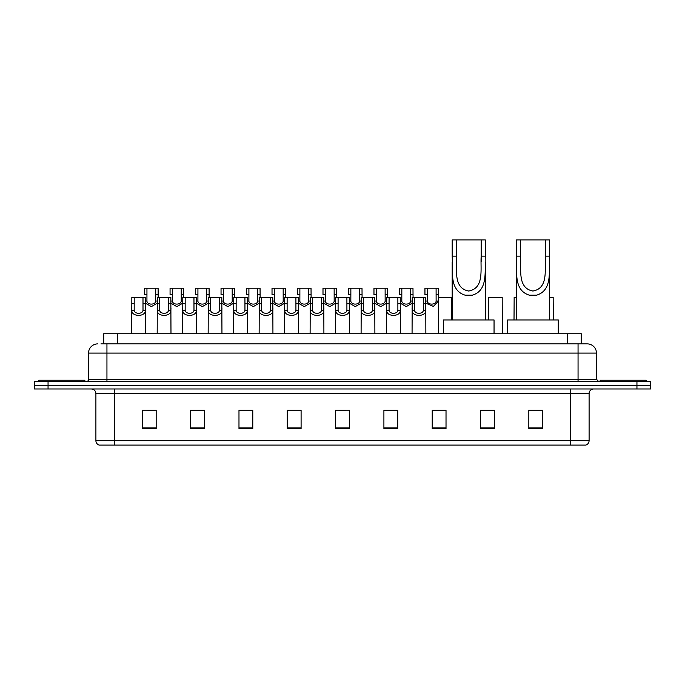 <?xml version="1.0" encoding="UTF-8"?>
<svg xmlns="http://www.w3.org/2000/svg" width="685" height="685" viewBox="0 0 685 685"><rect width="100%" height="100%" fill="white"/><g stroke="black" fill="none" stroke-linecap="round" stroke-linejoin="round"><path stroke-width="1.03" d="M103.726 343.879L103.726 333.758L581.274 333.758L581.274 343.879M101.174 343.879L584.04 343.879M100.96 343.879L106.946 343.879L106.946 353.083L88.536 353.083L88.536 379.31A2.303 2.303 0 0 1 86.241 381.605M97.741 343.879A9.205 9.205 0 0 0 88.536 353.083M596.464 353.083L578.054 353.083L578.054 343.879L587.259 343.879A9.205 9.205 0 0 1 596.464 353.083L596.464 379.31L598.758 381.605M48.053 381.605L34.25 381.605L34.25 385.287L48.053 385.287L34.25 385.287L34.25 388.969L48.053 388.969L48.053 385.287L636.947 385.287L48.053 385.287L48.053 381.605L636.947 381.605L636.947 385.287L650.75 385.287L636.947 385.287L636.947 388.969L48.053 388.969M650.75 381.605L650.75 385.287L650.75 381.605L636.947 381.605M585.555 445.096L570.699 445.096L570.699 440.678L589.1 440.678L589.1 393.567A4.598 4.598 0 0 1 593.698 388.969M585.418 445.096L99.214 445.096A4.598 4.598 0 0 1 95.9 440.678L95.9 393.567C95.626 390.775 94.093 389.243 91.302 388.969M542.631 428.579L542.631 410.178L528.829 410.178L528.829 428.579L542.631 428.579M494.322 428.579L494.322 410.178L480.519 410.178L480.519 428.579L494.322 428.579M446.021 428.579L446.021 410.178L432.218 410.178L432.218 428.579L446.021 428.579M397.711 428.579L397.711 410.178L383.908 410.178L383.908 428.579L397.711 428.579M156.171 428.579L156.171 410.178L142.369 410.178L142.369 428.579L156.171 428.579M204.481 428.579L204.481 410.178L190.678 410.178L190.678 428.579L204.481 428.579M252.782 428.579L252.782 410.178L238.979 410.178L238.979 428.579L252.782 428.579M301.092 428.579L301.092 410.178L287.289 410.178L287.289 428.579L301.092 428.579M349.401 428.579L349.401 410.178L335.599 410.178L335.599 428.579L349.401 428.579M650.75 388.969L650.75 385.287L650.75 388.969L636.947 388.969M441.003 410.272L435.155 410.272M491.976 410.272L485.305 410.272M300.818 410.272L294.978 410.272M288.077 410.272L301.092 410.272M249.845 410.272L243.997 410.272M198.864 410.272L193.024 410.272M147.891 410.272L154.793 410.272M383.908 410.272L396.923 410.272M390.022 410.272L384.182 410.272M339.049 410.272L345.951 410.272M252.782 410.272L238.979 410.272M204.481 410.272L190.678 410.272M446.021 410.272L432.218 410.272M494.322 410.272L480.519 410.272M542.631 410.272L528.829 410.272M84.854 381.605L84.854 380.226L38.848 380.226L38.848 381.605M456.321 239.904L485.305 239.904L485.305 256.139C484.56 271.286 488.422 290.32 472.325 295.184L465.158 295.184C449.06 290.303 452.931 271.243 452.186 256.139L452.186 239.904L456.321 239.904L456.321 261.473M452.186 256.139L456.321 256.139C457.203 269.179 452.939 288.06 468.651 291.031C484.569 288.257 480.288 269.256 481.17 256.139L481.17 239.904M485.305 256.139L481.17 256.139L481.17 261.533M452.186 262.064L452.186 319.955M485.305 262.098L485.305 319.955M494.048 333.758L494.048 319.955L443.443 319.955L443.443 333.758M520.549 239.904L549.533 239.904L549.533 256.139C548.788 271.286 552.649 290.32 536.552 295.184L529.385 295.184C513.288 290.303 517.158 271.243 516.404 256.139L516.404 239.904L520.549 239.904L520.549 261.473M516.404 256.139L520.549 256.139C521.431 269.179 517.166 288.06 532.879 291.031C548.796 288.257 544.506 269.256 545.397 256.139L545.397 239.904M549.533 256.139L545.397 256.139L545.397 261.533M516.404 262.064L516.404 319.955M549.533 262.098L549.533 319.955M558.275 333.758L558.275 319.955L507.671 319.955L507.671 333.758M646.152 381.605L646.152 380.226L600.146 380.226L600.146 381.605M134.209 297.41L134.183 310.228C134.346 314.312 142.84 314.312 143.002 310.228L142.985 297.41L131.837 297.41L131.691 333.758M142.985 297.41L145.357 297.41L145.494 333.758M145.494 308.567L145.366 310.228C145.922 317.078 131.272 317.078 131.82 310.228L131.691 308.567M159.691 297.41L159.673 310.228C159.836 314.312 168.33 314.312 168.493 310.228L168.476 297.41L157.319 297.41L157.182 333.758M168.476 297.41L170.848 297.41L170.985 333.758M170.985 308.567L170.856 310.228C171.413 317.078 156.754 317.078 157.31 310.228L157.182 308.567M185.181 297.41L185.164 310.228C185.327 314.312 193.821 314.312 193.983 310.228L193.958 297.41L182.809 297.41L182.672 333.758M193.958 297.41L196.33 297.41L196.475 333.758M196.475 308.567L196.347 310.228C196.895 317.078 182.244 317.078 182.792 310.228L182.672 308.567M210.672 297.41L210.655 310.228C210.809 314.312 219.311 314.312 219.465 310.228L219.448 297.41L208.3 297.41L208.154 333.758M219.448 297.41L221.82 297.41L221.957 333.758M221.957 308.567L221.837 310.228C222.385 317.078 207.735 317.078 208.283 310.228L208.154 308.567M236.162 297.41L236.137 310.228C236.299 314.312 244.793 314.312 244.956 310.228L244.939 297.41L233.782 297.41L233.645 333.758M244.939 297.41L247.311 297.41L247.448 333.758M247.448 308.567L247.319 310.228C247.876 317.078 233.225 317.078 233.773 310.228L233.645 308.567M261.644 297.41L261.627 310.228C261.79 314.312 270.284 314.312 270.447 310.228L270.421 297.41L259.272 297.41L259.135 333.758M270.421 297.41L272.801 297.41L272.938 333.758M272.938 308.567L272.81 310.228C273.358 317.078 258.707 317.078 259.264 310.228L259.135 308.567M287.135 297.41L287.118 310.228C287.272 314.312 295.774 314.312 295.929 310.228L295.911 297.41L284.763 297.41L284.626 333.758M295.911 297.41L298.283 297.41L298.429 333.758M298.429 308.567L298.3 310.228C298.848 317.078 284.198 317.078 284.746 310.228L284.626 308.567M312.625 297.41L312.6 310.228C312.762 314.312 321.256 314.312 321.419 310.228L321.402 297.41L310.254 297.41L310.108 333.758M321.402 297.41L323.774 297.41L323.911 333.758M323.911 308.567L323.782 310.228C324.339 317.078 309.688 317.078 310.236 310.228L310.108 308.567M338.107 297.41L338.09 310.228C338.253 314.312 346.747 314.312 346.91 310.228L346.893 297.41L335.736 297.41L335.599 333.758M346.893 297.41L349.264 297.41L349.401 333.758M349.401 308.567L349.273 310.228C349.829 317.078 335.171 317.078 335.727 310.228L335.599 308.567M363.598 297.41L363.581 310.228C363.744 314.312 372.238 314.312 372.4 310.228L372.375 297.41L361.226 297.41L361.089 333.758M372.375 297.41L374.746 297.41L374.892 333.758M374.892 308.567L374.763 310.228C375.311 317.078 360.661 317.078 361.218 310.228L361.089 308.567M389.089 297.41L389.071 310.228C389.226 314.312 397.728 314.312 397.882 310.228L397.865 297.41L386.717 297.41L386.571 333.758M397.865 297.41L400.237 297.41L400.374 333.758M400.374 308.567L400.254 310.228C400.802 317.078 386.152 317.078 386.7 310.228L386.571 308.567M414.579 297.41L414.553 310.228C414.716 314.312 423.21 314.312 423.373 310.228L423.356 297.41L412.199 297.41L412.062 333.758M423.356 297.41L425.727 297.41L425.864 333.758M425.864 308.567L425.736 310.228C426.293 317.078 411.642 317.078 412.19 310.228L412.062 308.567M146.95 294.524L146.932 301.032C147.087 305.116 155.589 305.116 155.752 301.032L155.726 288.214L146.95 288.214L146.95 294.524L144.578 294.524L144.578 288.214L146.95 288.214M157.319 303.155L151.342 306.615L145.357 303.155M155.726 288.214L158.098 288.214L158.184 297.41M172.44 294.524L172.415 301.032C172.577 305.116 181.08 305.116 181.234 301.032L181.217 288.214L172.44 288.214L172.44 294.524L170.068 294.524L170.068 288.214L172.44 288.214M182.809 303.155L176.824 306.615L170.848 303.155M181.217 288.214L183.589 288.214L183.666 297.41M197.922 294.524L197.905 301.032C198.068 305.116 206.562 305.116 206.724 301.032L206.707 288.214L197.922 288.214L197.922 294.524L195.55 294.524L195.55 288.214L197.922 288.214M208.3 303.155L202.315 306.615L196.33 303.155M206.707 288.214L209.079 288.214L209.156 297.41M223.413 294.524L223.396 301.032C223.558 305.116 232.052 305.116 232.215 301.032L232.189 288.214L223.413 288.214L223.413 294.524L221.041 294.524L221.041 288.214L223.413 288.214M233.782 303.155L227.805 306.615L221.82 303.155M232.189 288.214L234.561 288.214L234.647 297.41M248.903 294.524L248.886 301.032C249.04 305.116 257.543 305.116 257.697 301.032L257.68 288.214L248.903 288.214L248.903 294.524L246.531 294.524L246.531 288.214L248.903 288.214M259.272 303.155L253.287 306.615L247.311 303.155M257.68 288.214L260.052 288.214L260.129 297.41M274.394 294.524L274.368 301.032C274.531 305.116 283.025 305.116 283.188 301.032L283.17 288.214L274.394 288.214L274.394 294.524L272.022 294.524L272.022 288.214L274.394 288.214M284.763 303.155L278.778 306.615L272.801 303.155M283.17 288.214L285.542 288.214L285.619 297.41M299.876 294.524L299.859 301.032C300.021 305.116 308.515 305.116 308.678 301.032L308.652 288.214L299.876 288.214L299.876 294.524L297.504 294.524L297.504 288.214L299.876 288.214M310.254 303.155L304.268 306.615L298.283 303.155M308.652 288.214L311.033 288.214L311.11 297.41M325.366 294.524L325.349 301.032C325.503 305.116 334.006 305.116 334.169 301.032L334.143 288.214L325.366 288.214L325.366 294.524L322.995 294.524L322.995 288.214L325.366 288.214M335.736 303.155L329.759 306.615L323.774 303.155M334.143 288.214L336.515 288.214L336.6 297.41M350.857 294.524L350.831 301.032C350.994 305.116 359.497 305.116 359.651 301.032L359.634 288.214L350.857 288.214L350.857 294.524L348.485 294.524L348.485 288.214L350.857 288.214M361.226 303.155L355.241 306.615L349.264 303.155M359.634 288.214L362.005 288.214L362.082 297.41M376.348 294.524L376.322 301.032C376.485 305.116 384.979 305.116 385.141 301.032L385.124 288.214L376.348 288.214L376.348 294.524L373.967 294.524L373.967 288.214L376.348 288.214M386.717 303.155L380.732 306.615L374.746 303.155M385.124 288.214L387.496 288.214L387.573 297.41M401.83 294.524L401.812 301.032C401.975 305.116 410.469 305.116 410.632 301.032L410.606 288.214L401.83 288.214L401.83 294.524L399.458 294.524L399.458 288.214L401.83 288.214M412.199 303.155L406.222 306.615L400.237 303.155M410.606 288.214L412.978 288.214L413.064 297.41M427.32 294.524L427.303 301.032C427.457 305.116 435.96 305.116 436.114 301.032L436.097 288.214L427.32 288.214L427.32 294.524L424.948 294.524L424.948 288.214L427.32 288.214M436.097 288.214L438.469 288.214L438.606 333.758M438.606 299.371L438.486 301.032L433.382 306.409L425.727 303.155M438.546 297.41L451.218 297.41L451.355 319.955M502.328 333.758L502.191 297.41L488.67 297.41L488.525 319.955M516.404 297.41L514.152 297.41L514.015 319.955M549.533 297.41L553.163 297.41L553.309 319.955M117.529 343.879L117.529 333.758M567.471 343.879L567.471 333.758M106.946 381.605L106.946 379.31L596.464 379.31M88.536 379.31L106.946 379.31L106.946 353.083L578.054 353.083L578.054 381.605M570.699 388.969L570.699 393.567L95.9 393.567M589.1 393.567L570.699 393.567L570.699 440.678L114.301 440.678L114.301 445.096M95.9 440.678L114.301 440.678L114.301 388.969M349.401 427.937L335.599 427.937M301.092 427.937L287.289 427.937M252.782 427.937L238.979 427.937M204.481 427.937L190.678 427.937M156.171 427.937L142.369 427.937M397.711 427.937L383.908 427.937M446.021 427.937L432.218 427.937M494.322 427.937L480.519 427.937M542.631 427.937L528.829 427.937M465.158 295.184L472.325 295.184M529.385 295.184L536.552 295.184M145.366 310.228L143.002 310.228M134.183 310.228L131.82 310.228M134.209 303.72L131.837 303.72M145.357 303.72L142.985 303.72M170.856 310.228L168.493 310.228M159.673 310.228L157.31 310.228M159.691 303.72L157.319 303.72M170.848 303.72L168.476 303.72M196.347 310.228L193.983 310.228M185.164 310.228L182.792 310.228M185.181 303.72L182.809 303.72M196.33 303.72L193.958 303.72M221.837 310.228L219.465 310.228M210.655 310.228L208.283 310.228M210.672 303.72L208.3 303.72M221.82 303.72L219.448 303.72M247.319 310.228L244.956 310.228M236.137 310.228L233.773 310.228M236.162 303.72L233.782 303.72M247.311 303.72L244.939 303.72M272.81 310.228L270.447 310.228M261.627 310.228L259.264 310.228M261.644 303.72L259.272 303.72M272.801 303.72L270.421 303.72M298.3 310.228L295.929 310.228M287.118 310.228L284.746 310.228M287.135 303.72L284.763 303.72M298.283 303.72L295.911 303.72M323.782 310.228L321.419 310.228M312.6 310.228L310.236 310.228M312.625 303.72L310.254 303.72M323.774 303.72L321.402 303.72M349.273 310.228L346.91 310.228M338.09 310.228L335.727 310.228M338.107 303.72L335.736 303.72M349.264 303.72L346.893 303.72M374.763 310.228L372.4 310.228M363.581 310.228L361.218 310.228M363.598 303.72L361.226 303.72M374.746 303.72L372.375 303.72M400.254 310.228L397.882 310.228M389.071 310.228L386.7 310.228M389.089 303.72L386.717 303.72M400.237 303.72L397.865 303.72M425.736 310.228L423.373 310.228M414.553 310.228L412.19 310.228M414.579 303.72L412.199 303.72M425.727 303.72L423.356 303.72M155.726 294.524L158.098 294.524M155.752 301.032L157.319 301.032M145.357 301.032L146.932 301.032M181.217 294.524L183.589 294.524M181.234 301.032L182.809 301.032M170.848 301.032L172.415 301.032M206.707 294.524L209.079 294.524M206.724 301.032L208.3 301.032M196.33 301.032L197.905 301.032M232.189 294.524L234.561 294.524M232.215 301.032L233.782 301.032M221.82 301.032L223.396 301.032M257.68 294.524L260.052 294.524M257.697 301.032L259.272 301.032M247.311 301.032L248.886 301.032M283.17 294.524L285.542 294.524M283.188 301.032L284.763 301.032M272.801 301.032L274.368 301.032M308.652 294.524L311.033 294.524M308.678 301.032L310.254 301.032M298.283 301.032L299.859 301.032M334.143 294.524L336.515 294.524M334.169 301.032L335.736 301.032M323.774 301.032L325.349 301.032M359.634 294.524L362.005 294.524M359.651 301.032L361.226 301.032M349.264 301.032L350.831 301.032M385.124 294.524L387.496 294.524M385.141 301.032L386.717 301.032M374.746 301.032L376.322 301.032M410.606 294.524L412.978 294.524M410.632 301.032L412.199 301.032M400.237 301.032L401.812 301.032M436.097 294.524L438.469 294.524M436.114 301.032L438.486 301.032M425.727 301.032L427.303 301.032M585.786 445.096C587.867 444.36 588.972 442.887 589.1 440.678"/></g></svg>

